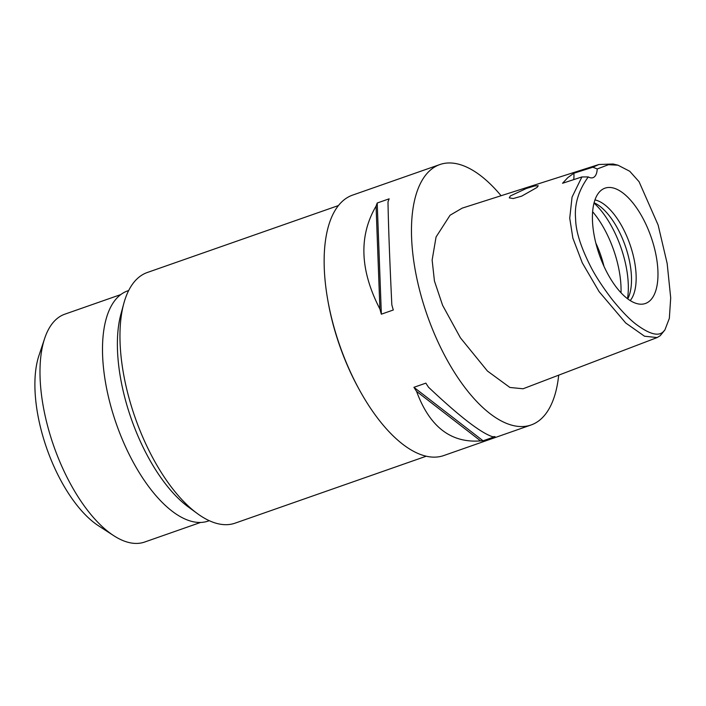 <?xml version="1.0" encoding="UTF-8"?>
<svg xmlns="http://www.w3.org/2000/svg" width="706" height="706" viewBox="0 0 706 706"><rect width="100%" height="100%" fill="white"/><g stroke="black" fill="none" stroke-linecap="round" stroke-linejoin="round"><path stroke-width="1.06" d="M588.257 176.915A20.695 9.266 70.7 0 0 592.996 177.665A20.695 9.266 70.7 0 0 597.223 168.955L608.466 164.71L617.979 165.195L629.743 171.267L639.054 181.689L658.124 225.02L667.161 263.453L670.7 297.861L669.341 318.371L664.867 330.002L663.384 331.599C658.539 336.709 649.343 334.203 635.806 324.08C629.293 319.094 621.412 310.905 612.155 299.494C601.883 285.983 594.399 274.352 589.687 264.618C580.429 245.979 575.734 230.712 575.611 218.789C574.26 204.475 578.479 190.514 588.257 176.915L581.894 176.95L562.541 183.278L567.88 177.559L573.846 173.244A20.695 9.266 -109.3 0 1 573.669 179.642M649.723 300.915A61.104 27.357 70.7 0 0 647.517 227.817A61.104 27.357 70.7 0 0 601.715 189.896A61.104 27.357 70.7 0 0 600.665 190.735A61.104 27.357 70.7 0 0 599.853 256.225A61.104 27.357 70.7 0 0 641.745 304.189A61.104 27.357 70.7 0 0 649.723 300.915M597.223 168.955L592.872 167.207L573.846 173.244M664.867 330.002L660.225 335.685L657.145 337.565L644.499 336.215L625.71 322.977L599.112 291.657L582.282 262.844L572.866 238.134L569.733 218.198L572.054 197.106L581.894 176.95M592.872 167.207L598.9 164.507L613.108 163.995L617.979 165.195M537.107 187.399L538.246 185.757L534.627 185.952L526.297 188.502L510.306 195.968L509.291 197.892L513.262 198.536L521.681 196.144L537.107 187.399M598.9 164.507L462.183 208.138L450.066 215.233L436.061 236.987L432.134 260.055L434.437 280.997L442.6 305.319L460.427 337.839L487.431 371.029L509.891 387.462L523.075 388.768L657.145 337.565M558.693 375.168A137.97 61.775 -109.3 0 1 540.858 419.152A137.97 61.775 -109.3 0 1 531.08 424.977A137.97 61.775 -109.3 0 1 431.551 326.896A137.97 61.775 -109.3 0 1 430.095 170.375A137.97 61.775 -109.3 0 1 439.873 164.551A137.97 61.775 -109.3 0 1 501.083 195.73M439.873 164.551L352.55 195.13A137.97 61.775 70.7 0 0 342.772 200.954A137.97 61.775 70.7 0 0 344.228 357.483A137.97 61.775 70.7 0 0 443.756 455.555L531.08 424.977M377.207 203.01L389.147 198.827A137.97 61.775 70.7 0 0 388 201.951C388.397 225.558 389.677 259.87 391.839 304.877A137.97 61.775 70.7 0 0 393.295 309.996L381.355 314.179A137.97 61.775 -109.3 0 1 379.907 309.051C359.91 270.292 358.63 235.98 376.069 206.134A137.97 61.775 -109.3 0 1 377.207 203.01L381.355 314.179M413.919 387.32L425.859 383.137A137.97 61.775 70.7 0 0 428.498 387.206C459.341 416.337 480.68 432.84 492.523 436.705A137.97 61.775 70.7 0 0 495.012 436.608L483.072 440.791A137.97 61.775 -109.3 0 1 480.592 440.888C450.922 443.262 429.575 426.759 416.566 391.38A137.97 61.775 -109.3 0 1 413.919 387.32L483.072 440.791M358.666 388.521A132.799 59.463 -109.3 0 1 327.875 300.606M338.448 205.552L147.307 272.498A132.799 59.463 70.7 0 0 137.899 278.102A132.799 59.463 70.7 0 0 123.771 303.606A132.799 59.463 70.7 0 0 197.292 513.527A132.799 59.463 70.7 0 0 235.098 523.155L426.23 456.217M197.292 513.527L188.396 507.005A121.926 54.591 -109.3 0 1 120.885 314.258L123.771 303.606M128.668 290.537L127.609 290.907A121.926 54.591 70.7 0 0 118.97 296.052A121.926 54.591 70.7 0 0 120.249 434.384A121.926 54.591 70.7 0 0 208.217 521.054L209.276 520.693M120.779 294.579L64.846 314.17A120.726 54.053 70.7 0 0 56.295 319.262A120.726 54.053 70.7 0 0 44.663 338.43A120.726 54.053 70.7 0 0 113.745 535.678A120.726 54.053 70.7 0 0 144.651 542.04L200.583 522.449M44.663 338.43L38.927 355.621A104.17 46.64 70.7 0 0 98.54 525.811L113.745 535.678M603.965 266.294A55.192 24.71 70.7 0 0 595.838 243.076M592.634 211.738A65.534 29.343 -109.3 0 1 621.015 292.787M594.09 202.781A55.192 24.71 -109.3 0 1 625.234 245.812A55.192 24.71 -109.3 0 1 627.74 298.876M630.211 300.562A55.192 24.71 70.7 0 0 629.884 244.188A55.192 24.71 70.7 0 0 594.955 199.922M376.069 206.134L379.907 309.051M416.566 391.38L480.592 440.888M660.225 335.685L663.384 331.599M627.493 298.691A65.534 29.343 70.7 0 0 594.011 203.081"/></g></svg>
